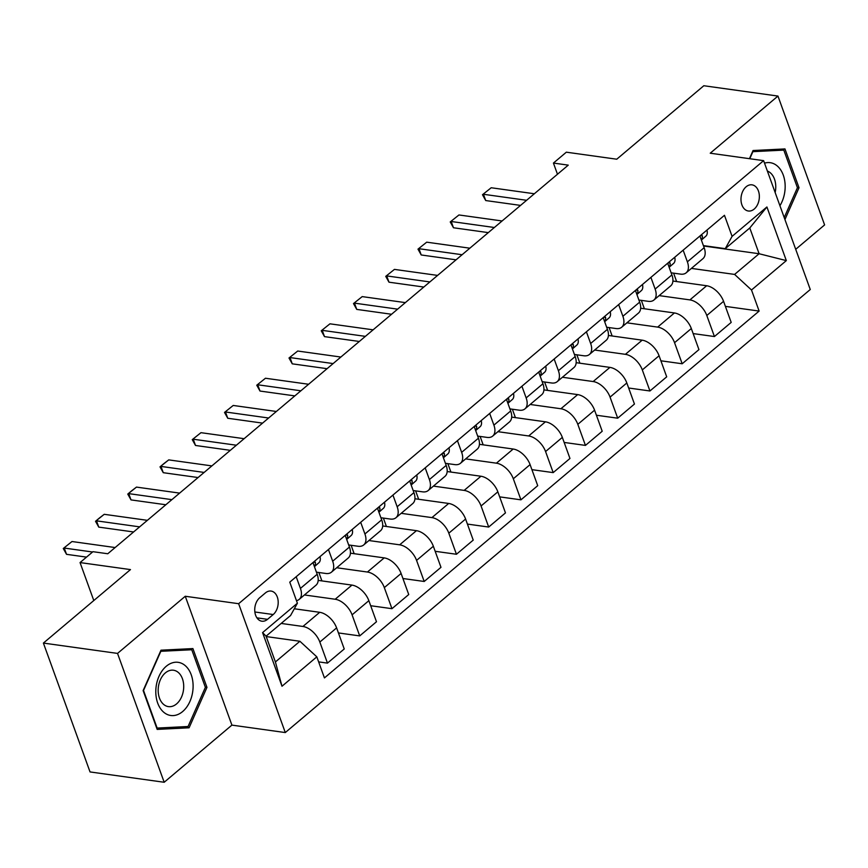 <?xml version="1.0" encoding="UTF-8"?>
<svg xmlns="http://www.w3.org/2000/svg" width="868" height="868" viewBox="0 0 868 868"><rect width="100%" height="100%" fill="white"/><g stroke="black" fill="none" stroke-linecap="round" stroke-linejoin="round"><path stroke-width="1.3" d="M746.133 186.783A13.204 9.092 97.9 0 0 741.055 200.942A13.204 9.092 97.9 0 0 748.346 211.011A13.204 9.092 97.9 0 0 754.194 209.069A13.204 9.092 97.9 0 0 759.283 194.909A13.204 9.092 97.9 0 0 751.992 184.841A13.204 9.092 97.9 0 0 746.133 186.783M795.706 249.311L824.6 224.921L777.956 96.066L703.818 85.737L616.747 159.213L566.337 152.182L553.437 163.065L557.473 174.24M285.29 732.559L810.267 289.511L763.612 160.656L238.635 603.705L285.29 732.559L231.908 725.116L185.264 596.262L117.538 653.409L164.182 782.263L231.908 725.116M164.182 782.263L90.044 771.934L43.4 643.08L130.471 569.592L80.051 562.572L93.798 600.548M117.538 653.409L43.4 643.08M80.051 562.572L92.952 551.69L107.773 553.751L568.258 165.137L553.437 163.065M267.528 619.329L273.214 614.533A12.792 8.81 97.9 0 0 278.129 600.819A12.792 8.81 97.9 0 0 271.066 591.065A12.792 8.81 97.9 0 0 265.391 592.942L259.716 597.737A12.792 8.81 97.9 0 0 254.801 611.452A12.792 8.81 97.9 0 0 261.854 621.206A12.792 8.81 97.9 0 0 267.528 619.329L256.917 617.842M316.82 656.848L281.991 686.241L262.57 632.609L297.399 603.217L290.585 615.488L266.075 636.179L275.406 661.948L299.905 641.268L316.82 656.848L324.437 677.919L759.131 311.07L725.388 306.371M703.536 245.991L759.109 253.738L749.778 227.969L725.268 248.649L732.082 236.367L724.465 215.297L289.771 582.146L297.399 603.217M732.082 236.367L766.911 206.975L786.332 260.606L751.504 289.999L759.131 311.07M185.264 596.262L238.635 603.705M777.956 96.066L710.241 153.213L763.612 160.656M725.268 248.649L703.395 245.601M683.149 250.158L687.38 261.843A16.514 9.505 49.8 0 1 686.176 272.812A16.514 9.505 49.8 0 1 680.566 274.125L671.148 272.812M650.902 277.369L655.134 289.066A16.514 9.505 49.8 0 1 653.93 300.024A16.514 9.505 49.8 0 1 648.32 301.337L638.902 300.024M618.656 304.592L622.888 316.277A16.514 9.505 49.8 0 1 621.672 327.236A16.514 9.505 49.8 0 1 616.074 328.549L606.656 327.236M586.41 331.804L590.641 343.489A16.514 9.505 49.8 0 1 589.426 354.459A16.514 9.505 49.8 0 1 583.828 355.771L574.41 354.459M554.164 359.016L558.395 370.701A16.514 9.505 49.8 0 1 557.18 381.67A16.514 9.505 49.8 0 1 551.581 382.983L542.164 381.67M521.918 386.227L526.149 397.913A16.514 9.505 49.8 0 1 524.934 408.882A16.514 9.505 49.8 0 1 519.335 410.195L509.917 408.882M489.671 413.439L493.903 425.136A16.514 9.505 49.8 0 1 492.688 436.094A16.514 9.505 49.8 0 1 487.089 437.407L477.66 436.094M457.425 440.662L461.657 452.347A16.514 9.505 49.8 0 1 460.441 463.306A16.514 9.505 49.8 0 1 454.843 464.619L445.414 463.306M425.179 467.874L429.41 479.559A16.514 9.505 49.8 0 1 428.195 490.529A16.514 9.505 49.8 0 1 422.586 491.841L413.168 490.529M392.933 495.085L397.164 506.771A16.514 9.505 49.8 0 1 395.949 517.74A16.514 9.505 49.8 0 1 390.34 519.053L380.922 517.74M360.687 522.297L364.918 533.983A16.514 9.505 49.8 0 1 363.703 544.952A16.514 9.505 49.8 0 1 358.093 546.265L348.676 544.952M328.44 549.509L332.672 561.205A16.514 9.505 49.8 0 1 331.457 572.164A16.514 9.505 49.8 0 1 325.847 573.477L316.429 572.164M266.216 636.57L299.905 641.268M281.178 623.43L302.932 626.468A16.514 9.505 49.8 0 1 319.836 642.049L327.464 663.119L318.643 661.883M294.317 608.772L319.706 612.309A16.514 9.505 49.8 0 1 336.61 627.9L344.238 648.971L327.464 663.119M304.44 594.96L335.178 599.245A16.514 9.505 49.8 0 1 352.082 614.837L359.71 635.908L338.433 632.935M318.187 580.388L351.952 585.097A16.514 9.505 49.8 0 1 368.857 600.678L376.484 621.748L359.71 635.908M336.686 567.748L367.424 572.034A16.514 9.505 49.8 0 1 384.329 587.614L391.956 608.685L370.679 605.723M350.433 553.176L384.199 557.885A16.514 9.505 49.8 0 1 401.103 573.466L408.73 594.537L391.956 608.685M368.933 540.536L399.671 544.822A16.514 9.505 49.8 0 1 416.575 560.403L424.202 581.473L402.926 578.511M382.679 525.965L416.445 530.673A16.514 9.505 49.8 0 1 433.349 546.254L440.977 567.325L424.202 581.473M401.179 513.324L431.917 517.61A16.514 9.505 49.8 0 1 448.821 533.191L456.449 554.261L435.172 551.299M414.926 498.753L448.691 503.462A16.514 9.505 49.8 0 1 465.595 519.042L473.223 540.113L456.449 554.261M433.425 486.113L464.163 490.398A16.514 9.505 49.8 0 1 481.067 505.979L488.695 527.05L467.418 524.077M447.172 471.541L480.937 476.239A16.514 9.505 49.8 0 1 497.841 491.83L505.469 512.901L488.695 527.05M465.671 458.89L496.409 463.176A16.514 9.505 49.8 0 1 513.313 478.767L520.941 499.838L499.664 496.865M479.418 444.318L513.183 449.027A16.514 9.505 49.8 0 1 530.088 464.608L537.715 485.679L520.941 499.838M497.917 431.678L528.655 435.964A16.514 9.505 49.8 0 1 545.571 451.544L553.187 472.615L531.91 469.653M511.675 417.107L545.429 421.815A16.514 9.505 49.8 0 1 562.334 437.396L569.961 458.467L553.187 472.615M530.174 404.466L560.902 408.752A16.514 9.505 49.8 0 1 577.817 424.333L585.444 445.403L564.157 442.441M543.921 389.895L577.676 394.604A16.514 9.505 49.8 0 1 594.58 410.184L602.208 431.255L585.444 445.403M562.421 377.254L593.159 381.54A16.514 9.505 49.8 0 1 610.063 397.121L617.69 418.192L596.403 415.229M576.168 362.683L609.922 367.392A16.514 9.505 49.8 0 1 626.826 382.972L634.454 404.043L617.69 418.192M594.667 350.043L625.405 354.328A16.514 9.505 49.8 0 1 642.309 369.909L649.937 390.98L628.649 388.007M608.414 335.471L642.168 340.169A16.514 9.505 49.8 0 1 659.072 355.761L666.7 376.831L649.937 390.98M626.913 322.82L657.651 327.106A16.514 9.505 49.8 0 1 674.555 342.697L682.183 363.768L660.895 360.795M640.66 308.249L674.414 312.957A16.514 9.505 49.8 0 1 691.319 328.538L698.946 349.609L682.183 363.768M659.159 295.608L689.897 299.894A16.514 9.505 49.8 0 1 706.802 315.485L714.429 336.545L693.141 333.583M672.906 281.037L706.66 285.746A16.514 9.505 49.8 0 1 723.565 301.326L731.192 322.397L714.429 336.545M691.405 268.396L734.599 274.418L759.109 253.738L786.332 260.606M296.194 576.732L300.426 588.417A16.514 9.505 49.8 0 1 299.21 599.376A16.514 9.505 49.8 0 1 296.476 600.656M312.957 562.572L317.189 574.269A16.514 9.505 49.8 0 1 315.974 585.227L299.21 599.376M321.919 580.909L318.881 572.511M345.204 535.361L349.435 547.046A16.514 9.505 49.8 0 1 348.22 558.015L331.457 572.164M354.166 553.697L351.128 545.288M377.45 508.149L381.681 519.834A16.514 9.505 49.8 0 1 380.477 530.804L363.703 544.952M386.412 526.485L383.374 518.077M409.696 480.937L413.928 492.623A16.514 9.505 49.8 0 1 412.723 503.592L395.949 517.74M418.669 499.274L415.62 490.865M441.953 453.725L446.174 465.411A16.514 9.505 49.8 0 1 444.969 476.369L428.195 490.529M450.915 472.062L447.866 463.653M474.199 426.503L478.431 438.199A16.514 9.505 49.8 0 1 477.216 449.157L460.441 463.306M483.161 444.839L480.113 436.441M506.445 399.291L510.677 410.976A16.514 9.505 49.8 0 1 509.462 421.946L492.688 436.094M515.408 417.627L512.359 409.219M538.692 372.079L542.923 383.764A16.514 9.505 49.8 0 1 541.708 394.734L524.934 408.882M547.654 390.416L544.605 382.007M570.938 344.867L575.169 356.553A16.514 9.505 49.8 0 1 573.954 367.522L557.18 381.67M579.9 363.204L576.851 354.795M603.184 317.655L607.416 329.341A16.514 9.505 49.8 0 1 606.2 340.299L589.426 354.459M612.146 335.992L609.097 327.583M635.43 290.433L639.662 302.129A16.514 9.505 49.8 0 1 638.447 313.088L621.672 327.236M644.392 308.769L641.343 300.371M667.676 263.221L671.908 274.906A16.514 9.505 49.8 0 1 670.693 285.876L653.93 300.024M751.504 289.999L734.599 274.418M676.639 281.558L673.601 273.149M699.923 236.009L704.154 247.695A16.514 9.505 49.8 0 1 702.939 258.664L686.176 272.812M266.075 636.179L262.57 632.609M275.406 661.948L281.991 686.241M766.911 206.975L749.778 227.969M189.094 727.796L206.964 687.38L192.913 648.58L160.992 650.186L143.122 690.602L157.173 729.402L189.094 727.796L182.02 726.809M784.943 219.561L799.016 187.738L784.965 148.927L753.044 150.533L749.442 158.681M205.304 687.152L206.964 687.38M797.356 187.51L799.016 187.738M92.572 552.005L64.254 548.055L66.521 554.327L63.277 548.5L71.99 541.524L115.129 547.545M86.518 557.115L66.521 554.327M71.99 541.524L63.277 548.5M319.988 556.648A10.937 6.293 49.8 0 1 318.881 562.746L314.433 566.641M314.379 566.489A10.937 6.293 -130.2 0 0 315.377 562.399L314.476 561.292M139.639 526.865L96.5 520.843L98.768 527.115L95.523 521.288L99.386 518.022L104.236 514.312L147.386 520.333M133.585 531.965L98.768 527.115M104.236 514.312L95.523 521.288M352.234 529.437A10.937 6.293 49.8 0 1 351.128 535.534L346.679 539.429M346.625 539.267A10.937 6.293 -130.2 0 0 347.623 535.187L346.733 534.08M171.886 499.642L128.746 493.632L131.014 499.903L127.77 494.076L131.643 490.811L136.482 487.1L179.633 493.111M165.831 504.753L131.014 499.903M136.482 487.1L127.77 494.076M384.481 502.214A10.937 6.293 49.8 0 1 383.374 508.322L378.925 512.218M378.871 512.055A10.937 6.293 -130.2 0 0 379.869 507.975L378.98 506.869M204.132 472.431L160.992 466.42L163.26 472.691L160.016 466.865L163.889 463.599L168.728 459.888L211.879 465.899M198.078 477.541L163.26 472.691M168.728 459.888L160.016 466.865M416.727 475.002A10.937 6.293 49.8 0 1 415.62 481.111L411.172 485.006M411.117 484.843A10.937 6.293 -130.2 0 0 412.116 480.753L411.226 479.657M236.378 445.219L193.238 439.208L195.506 445.468L192.262 439.642L200.975 432.676L244.125 438.687M230.324 450.329L195.506 445.468M200.975 432.676L192.262 439.642M184.873 665.333A26.832 18.467 97.9 0 0 158.974 676.378A26.832 18.467 97.9 0 0 164.03 712.487A26.832 18.467 97.9 0 0 189.929 701.442A26.832 18.467 97.9 0 0 184.873 665.333M178.081 672.277A18.369 12.64 97.9 0 0 173.481 670.226A18.369 12.64 97.9 0 0 159.159 683.159A18.369 12.64 97.9 0 0 163.802 704.556A18.369 12.64 97.9 0 0 168.403 706.617A18.369 12.64 97.9 0 0 182.725 693.684A18.369 12.64 97.9 0 0 178.081 672.277M188.063 726.505L157.141 728.068L143.524 690.461L160.84 651.304L191.763 649.752L205.38 687.347L188.063 726.505M185.882 648.938L191.763 649.752M779.931 205.716A26.832 18.467 97.9 0 0 783.272 175.108A26.832 18.467 97.9 0 0 764.524 163.151M775.157 192.533A18.369 12.64 97.9 0 0 767.377 171.05M749.768 158.725L752.892 151.661L783.815 150.11L797.432 187.705L784.216 217.575M777.934 149.285L783.815 150.11M448.973 447.79A10.937 6.293 49.8 0 1 447.877 453.899L443.418 457.794M443.364 457.631A10.937 6.293 -130.2 0 0 444.362 453.541L443.472 452.445M268.624 418.007L225.485 411.985L227.752 418.257L224.508 412.43L233.221 405.454L276.371 411.475M262.581 423.117L227.752 418.257M233.221 405.454L224.508 412.43M481.219 420.579A10.937 6.293 49.8 0 1 480.123 426.676L475.664 430.571M475.61 430.419A10.937 6.293 -130.2 0 0 476.619 426.329L475.718 425.222M300.881 390.795L257.731 384.774L259.999 391.045L256.754 385.218L265.467 378.242L308.617 384.264M294.827 395.895L259.999 391.045M265.467 378.242L256.754 385.218M513.465 393.367A10.937 6.293 49.8 0 1 512.37 399.464L507.91 403.36M507.856 403.197A10.937 6.293 -130.2 0 0 508.865 399.117L507.964 398.011M333.128 363.573L289.977 357.562L292.245 363.833L289.001 358.007L297.713 351.03L340.864 357.041M327.073 368.683L292.245 363.833M297.713 351.03L289.001 358.007M545.712 366.144A10.937 6.293 49.8 0 1 544.616 372.253L540.156 376.148M540.102 375.985A10.937 6.293 -130.2 0 0 541.111 371.905L540.211 370.799M365.374 336.361L322.223 330.35L324.491 336.621L321.247 330.795L329.959 323.818L373.11 329.829M359.319 341.471L324.491 336.621M329.959 323.818L321.247 330.795M577.958 338.932A10.937 6.293 49.8 0 1 576.862 345.041L572.403 348.936M572.348 348.773A10.937 6.293 -130.2 0 0 573.357 344.683L572.457 343.587M397.62 309.149L354.469 303.138L356.737 309.399L353.493 303.572L362.206 296.606L405.356 302.617M391.566 314.259L356.737 309.399M362.206 296.606L353.493 303.572M610.215 311.721A10.937 6.293 49.8 0 1 609.108 317.829L604.66 321.724M604.595 321.561A10.937 6.293 -130.2 0 0 605.604 317.471L604.703 316.375M429.866 281.937L386.716 275.916L388.983 282.187L385.739 276.36L394.452 269.395L437.602 275.406M423.812 287.048L388.983 282.187M394.452 269.395L385.739 276.36M642.461 284.509A10.937 6.293 49.8 0 1 641.354 290.606L636.906 294.502M636.841 294.35A10.937 6.293 -130.2 0 0 637.85 290.259L636.949 289.152M462.112 254.725L418.962 248.704L421.23 254.975L417.985 249.149L426.709 242.172L469.848 248.194M456.058 259.825L421.23 254.975M426.709 242.172L417.985 249.149M674.707 257.297A10.937 6.293 49.8 0 1 673.601 263.395L669.152 267.29M669.087 267.127A10.937 6.293 -130.2 0 0 670.096 263.047L669.195 261.941M494.359 227.503L451.208 221.492L453.476 227.763L450.232 221.937L458.955 214.96L502.095 220.971M488.304 232.613L453.476 227.763M458.955 214.96L450.232 221.937M706.953 230.074A10.937 6.293 49.8 0 1 705.847 236.183L701.398 240.078M701.333 239.915A10.937 6.293 -130.2 0 0 702.342 235.836L701.442 234.729M526.605 200.291L483.454 194.28L485.722 200.551L482.478 194.725L491.201 187.748L534.341 193.759M520.55 205.401L485.722 200.551M491.201 187.748L482.478 194.725M319.706 612.309L302.932 626.468M351.952 585.097L335.178 599.245M384.199 557.885L367.424 572.034M416.445 530.673L399.671 544.822M448.691 503.462L431.917 517.61M480.937 476.239L464.163 490.398M513.183 449.027L496.409 463.176M545.429 421.815L528.655 435.964M577.676 394.604L560.902 408.752M609.922 367.392L593.159 381.54M642.168 340.169L625.405 354.328M674.414 312.957L657.651 327.106M706.66 285.746L689.897 299.894M336.61 627.9L319.836 642.049M317.189 574.269L300.426 588.417M349.435 547.046L332.672 561.205M368.857 600.678L352.082 614.837M381.681 519.834L364.918 533.983M401.103 573.466L384.329 587.614M413.928 492.623L397.164 506.771M433.349 546.254L416.575 560.403M446.174 465.411L429.41 479.559M465.595 519.042L448.821 533.191M478.431 438.199L461.657 452.347M497.841 491.83L481.067 505.979M510.677 410.976L493.903 425.136M530.088 464.608L513.313 478.767M542.923 383.764L526.149 397.913M562.334 437.396L545.571 451.544M575.169 356.553L558.395 370.701M594.58 410.184L577.817 424.333M607.416 329.341L590.641 343.489M626.826 382.972L610.063 397.121M639.662 302.129L622.888 316.277M659.072 355.761L642.309 369.909M671.908 274.906L655.134 289.066M691.319 328.538L674.555 342.697M704.154 247.695L687.38 261.843M723.565 301.326L706.802 315.485M254.856 611.983L273.214 614.533M318.881 562.746L314.39 566.544M313.478 562.139L315.377 562.399M351.128 535.534L346.647 539.321M345.735 534.916L347.623 535.187M383.374 508.322L378.893 512.109M377.981 507.704L379.869 507.975M415.62 481.111L411.139 484.897M410.228 480.492L412.116 480.753M447.877 453.899L443.385 457.686M442.474 453.28L444.362 453.541M480.123 426.676L475.631 430.474M474.72 426.069L476.619 426.329M512.37 399.464L507.878 403.251M506.966 398.846L508.865 399.117M544.616 372.253L540.124 376.039M539.212 371.634L541.111 371.905M576.862 345.041L572.37 348.827M571.459 344.422L573.357 344.683M609.108 317.829L604.616 321.616M603.705 317.211L605.604 317.471M641.354 290.606L636.862 294.404M635.951 289.999L637.85 290.259M673.601 263.395L669.109 267.181M668.197 262.776L670.096 263.047M705.847 236.183L701.355 239.969M700.443 235.564L702.342 235.836"/></g></svg>
